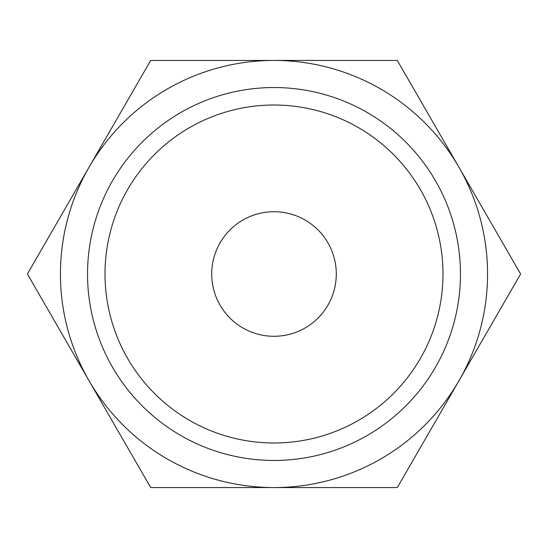 <?xml version="1.0" encoding="UTF-8"?>
<svg xmlns="http://www.w3.org/2000/svg" width="548" height="548" viewBox="0 0 548 548"><rect width="100%" height="100%" fill="white"/><g stroke="black" fill="none" stroke-linecap="round" stroke-linejoin="round"><path stroke-width="0.82" d="M520.6 274L397.3 60.438L274 60.438A213.562 213.562 0 0 0 89.05 380.778A213.562 213.562 0 0 0 274 487.562L397.3 487.562L458.95 380.778A213.562 213.562 0 0 0 274 60.438L150.7 60.438L27.4 274L150.7 487.562L274 487.562A213.562 213.562 0 0 0 458.95 380.778L520.6 274M442.99 274A168.989 168.989 0 0 1 274 442.99A168.989 168.989 0 0 1 105.011 274A168.989 168.989 0 0 1 274 105.011A168.989 168.989 0 0 1 442.99 274M460.464 274A186.464 186.464 0 0 1 274 460.464A186.464 186.464 0 0 1 87.536 274A186.464 186.464 0 0 1 274 87.536A186.464 186.464 0 0 1 460.464 274M211.713 274A62.287 62.287 0 0 1 274 211.713A62.287 62.287 0 0 1 336.287 274A62.287 62.287 0 0 1 274 336.287A62.287 62.287 0 0 1 211.713 274"/></g></svg>

